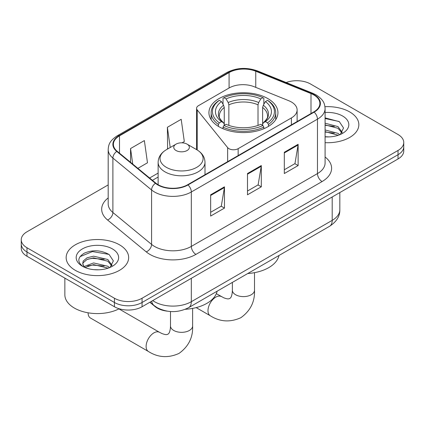 <?xml version="1.0" encoding="UTF-8"?>
<svg xmlns="http://www.w3.org/2000/svg" width="425" height="425" viewBox="0 0 425 425"><rect width="100%" height="100%" fill="white"/><g stroke="black" fill="none" stroke-linecap="round" stroke-linejoin="round"><path stroke-width="0.64" d="M291.396 101.989A19.534 11.278 0 0 0 288.788 100.725L254.129 86.711A19.534 11.278 0 0 0 229.117 87.975L198.491 105.66A6.513 3.761 0 0 0 196.584 108.317A6.513 3.761 0 0 0 197.195 109.905L227.646 147.608A6.513 3.761 0 0 0 238.149 148.676L291.396 117.932A19.534 11.278 0 0 0 297.118 109.963A19.534 11.278 0 0 0 291.396 101.989M267.835 98.579A34.505 19.922 0 0 0 230.233 94.26A34.505 19.922 0 0 0 208.93 112.668A34.505 19.922 0 0 0 219.04 126.751A34.505 19.922 0 0 0 256.642 131.07A34.505 19.922 0 0 0 277.945 112.668A34.505 19.922 0 0 0 267.835 98.579M167.429 311.18A19.534 11.278 180 0 1 155.077 306.568L149.844 302.255M108.189 184.907L26.972 231.795A19.534 11.278 0 0 0 21.25 239.769L21.25 248.274A19.534 11.278 0 0 0 26.972 256.248L114.442 306.749A19.534 11.278 0 0 0 142.062 306.749L398.028 158.966A19.534 11.278 0 0 0 403.75 150.997L403.75 146.742A19.534 11.278 0 0 1 398.028 154.716A19.534 11.278 0 0 0 403.75 146.742L403.75 142.492A19.534 11.278 0 0 0 398.028 134.518L310.558 84.017A19.534 11.278 0 0 0 286.147 82.519M21.25 239.769A19.534 11.278 0 0 0 26.972 247.743L114.442 298.244A19.534 11.278 0 0 0 142.062 298.244L142.062 302.494L398.028 154.716L142.062 302.494A19.534 11.278 0 0 1 114.442 302.494A19.534 11.278 0 0 0 142.062 302.494L142.062 306.749M26.972 247.743L26.972 251.993L114.442 302.494L26.972 251.993A19.534 11.278 0 0 1 21.25 244.024A19.534 11.278 0 0 0 26.972 251.993L26.972 256.248M349.69 111.924A31.253 18.041 0 0 0 324.966 106.702A31.253 18.041 0 0 1 349.69 111.924A31.253 18.041 0 0 1 358.843 124.679A31.253 18.041 0 0 0 349.69 111.924M119.505 244.821A31.253 18.041 0 0 0 85.446 240.906A31.253 18.041 0 0 0 66.157 257.577A31.253 18.041 0 0 0 75.31 270.337A31.253 18.041 0 0 0 109.368 274.247A31.253 18.041 0 0 0 128.658 257.577A31.253 18.041 0 0 0 119.505 244.821A31.253 18.041 0 0 0 85.446 240.906A31.253 18.041 0 0 0 66.157 257.577A31.253 18.041 0 0 0 75.31 270.337A31.253 18.041 0 0 0 109.368 274.247A31.253 18.041 0 0 0 128.658 257.577A31.253 18.041 0 0 0 119.505 244.821M313.783 94.913A20.836 12.027 180 0 1 319.882 103.418A20.836 12.027 180 0 1 313.783 111.924L187.637 184.748A20.836 12.027 180 0 1 155.842 183.143L117.162 151.252A20.836 12.027 180 0 1 113.395 144.351A20.836 12.027 180 0 1 119.499 135.846L229.08 72.579A20.836 12.027 180 0 1 255.76 71.235L310.999 93.564A20.836 12.027 180 0 1 313.783 94.913M314.149 94.701A21.356 12.33 0 0 0 311.297 93.319L256.062 70.986A21.356 12.33 0 0 0 228.714 72.367L119.127 135.633A21.356 12.33 0 0 0 116.737 151.422L155.417 183.313A21.356 12.33 0 0 0 188.009 184.96L314.149 112.136A21.356 12.33 0 0 0 314.149 94.701M210.657 194.799L210.657 216.059L224.469 208.085L224.469 186.825L210.657 194.799M210.657 212.288L221.298 206.146L224.416 187.531A5.206 3.007 -120 0 0 224.469 186.825M221.202 206.199L224.469 208.085M284.32 152.272L284.32 173.533L298.127 165.559L298.127 144.298L284.32 152.272M284.32 169.761L294.955 163.62L298.074 145.005A5.206 3.007 -120 0 0 298.127 144.298M294.86 163.673L298.127 165.559M247.488 173.533L247.488 194.799L261.301 186.825L261.301 165.559L247.488 173.533M247.488 191.027L258.124 184.886L261.242 166.265A5.206 3.007 -120 0 0 261.301 165.559M258.033 184.939L261.301 186.825M325.093 142.667A31.253 18.041 0 0 0 358.843 124.679A31.253 18.041 0 0 1 325.093 142.667M142.062 298.244L398.028 150.461A19.534 11.278 0 0 0 403.75 142.492M137.881 168.337L147.48 162.791L144.367 140.574L130.555 148.548L130.555 162.292M182.07 142.827L184.312 141.53L181.193 119.313L167.386 127.287L167.604 148.421M168.22 148.649L167.386 148.336M167.386 127.287L170.218 147.496M130.555 148.548L132.733 164.093M325.093 136.712L328.971 136.908M325.093 129.96L337.997 133.36L339.718 134.741M325.093 131.649L338.305 135.262M325.093 123.207L337.997 126.608L342.221 132.446M325.093 124.897L337.997 128.297L341.891 132.887M325.093 136.85A21.223 12.256 0 0 0 342.603 133.344A21.223 12.256 0 0 0 342.603 116.014A21.223 12.256 0 0 0 325.093 112.513M340.218 134.528L343.543 128.005L339.341 121.667L325.093 117.874M325.093 118.527L339.054 121.47M325.093 125.279L334.353 126.438M325.093 132.032L334.353 133.184M218.418 126.384L218.418 124.456L219.343 122.857A30.993 17.892 0 0 1 219.343 100.353L221.473 101.58A27.997 16.161 0 0 0 221.473 121.624L223.577 122.82L224.257 124.307L224.257 125.332M224.257 124.307L224.257 107.477L223.577 105.209L221.473 101.58M223.019 104.247L223.019 98.223L223.948 97.692A30.993 17.892 0 0 1 262.926 97.692L260.796 98.924A27.997 16.161 0 0 0 226.079 98.924L228.183 102.547L228.863 104.821L228.863 125.402M258.012 125.402L258.012 104.821L258.692 102.547L260.796 98.924M247.743 273.53A35.806 20.676 0 0 0 278.986 255.494M223.019 127.112A32.295 18.642 0 0 0 263.851 127.112L262.926 125.513A30.993 17.892 0 0 1 223.948 125.513L223.019 127.112L223.019 128.727M263.851 128.727L263.851 127.112M219.343 100.353L218.418 100.879A32.295 18.642 0 0 0 211.145 112.668A32.295 18.642 0 0 0 218.418 124.456M262.926 97.692L263.851 98.223L263.851 104.247M223.948 125.513L226.079 124.286A27.997 16.161 0 0 0 260.796 124.286L262.926 125.513M221.473 121.624L219.343 122.857M226.079 98.924L223.948 97.692M223.577 105.209A25.043 14.461 0 0 0 223.577 122.82L223.693 122.899C220.139 119.457 218.689 117.125 219.348 115.892A24.087 13.908 0 0 1 224.257 107.477M268.457 124.456A32.295 18.642 0 0 0 275.729 112.668A32.295 18.642 0 0 0 268.457 100.879L267.532 100.353A30.993 17.892 0 0 1 267.532 122.857L268.457 124.456L268.457 126.384M267.532 122.857L265.402 121.624A27.997 16.161 0 0 0 265.402 101.58L267.532 100.353M265.402 101.58L263.298 105.209L262.618 107.477L262.618 124.307L263.298 122.82L265.402 121.624M262.618 107.477A24.087 13.908 0 0 1 267.527 115.892C268.18 117.13 266.73 119.468 263.176 122.899L263.298 122.82A25.043 14.461 0 0 0 263.298 105.209M262.618 125.332L262.618 124.307M88.108 312.917L88.108 312.8A11.066 6.391 120 0 0 88.108 312.917A11.066 6.391 120 0 0 90.403 317.985L148.405 351.475A11.066 6.391 -60 0 1 146.71 342.603A11.066 6.391 -60 0 1 153.94 332.849A11.066 6.391 -60 0 1 159.476 332.302L161.92 333.529C164.273 334.411 165.893 334.757 166.775 334.565L167.939 334.236L168.805 333.397C169.41 332.727 169.92 331.155 170.335 328.668L170.494 325.943A11.066 6.391 180 0 0 173.735 330.459A11.066 6.391 180 0 0 189.391 330.459A11.066 6.391 180 0 0 192.631 325.943C193.104 337.397 188.562 346.55 179.005 353.409C168.295 358.254 158.095 357.611 148.405 351.475M176.04 150.514A7.815 4.51 0 0 0 187.085 150.514A7.815 4.51 0 0 0 187.085 144.139L196.786 149.738A21.532 12.431 0 0 1 196.786 167.317A21.532 12.431 0 0 1 166.34 167.317A21.532 12.431 0 0 1 166.34 149.738C161.038 152.888 158.297 157.069 158.127 162.286A23.439 13.531 0 0 0 164.99 171.854A23.439 13.531 0 0 0 190.533 174.787A23.439 13.531 0 0 0 204.999 162.286C204.829 157.069 202.093 152.888 196.786 149.738L187.085 144.139A7.815 4.51 0 0 0 176.04 144.139A7.815 4.51 0 0 0 176.04 150.514M185.273 309.294A35.806 20.676 0 0 0 217.111 291.215M64.855 278.12L64.855 294.791A32.555 18.796 0 0 0 74.391 308.077A32.555 18.796 0 0 0 119.181 308.763M93.877 269.663L98.786 269.806M84.123 266.544L93.601 262.932L107.812 266.257L109.533 267.633M84.995 267.458L93.601 264.621L108.12 268.154M84.272 267.203L82.748 263.638A14.716 8.495 0 0 0 85.127 267.569M82.748 263.638L83.194 261.062L87.003 257.816L93.601 256.179L107.812 259.505L112.035 265.343M82.785 263.845L83.194 262.751L87.003 259.505L93.601 257.869L107.812 261.194L111.706 265.784M110.032 267.426L113.358 260.897L109.156 254.559C101.086 250.07 92.831 249.592 84.389 253.125C77.462 257.401 77.026 261.896 83.082 266.608L83.157 266.656M112.418 248.912A21.223 12.256 0 0 0 82.397 248.912A21.223 12.256 0 0 0 82.397 266.241A21.223 12.256 0 0 0 112.418 266.241A21.223 12.256 0 0 0 112.418 248.912M79.98 256.689L92.443 251.573L108.869 254.368M87.762 259.176L92.443 258.326L104.168 259.33M87.762 265.928L92.443 265.078L104.168 266.082M155.077 306.292L155.077 306.568M197.195 109.905L197.195 149.977M227.646 147.608L227.646 161.654M238.149 148.676L238.149 155.587M291.396 117.932L291.396 124.844M152.745 300.581A26.042 15.034 0 0 0 154.493 301.697A26.042 15.034 0 0 0 191.324 301.697L332.196 220.368A26.042 15.034 0 0 0 339.825 209.738C340.016 216.197 336.573 221.728 329.497 226.328L188.626 307.663A13.021 7.517 60 0 0 191.324 301.697L191.324 278.311M332.196 196.977L332.196 220.368A13.021 7.517 60 0 1 329.497 226.328M151.688 301.192A13.021 8.707 129.5 0 0 153.956 305.426L150.004 302.164M398.028 158.966L398.028 150.461M114.442 306.749L114.442 298.244M325.093 156.995A32.555 18.796 180 0 1 322.07 181.56L195.925 254.389A6.513 3.761 60 0 1 191.324 246.415L317.464 173.586A26.042 15.034 0 0 0 325.093 162.956L325.093 108.518A26.042 15.034 180 0 1 317.464 119.154A6.513 3.761 -120 0 0 314.149 112.136M195.925 254.389A32.555 18.796 180 0 1 149.892 254.389A32.555 18.796 180 0 1 146.242 251.876L107.562 219.985A32.555 18.796 180 0 1 108.189 197.928M154.493 246.415A26.042 15.034 0 0 0 191.324 246.415L191.324 191.978A26.042 15.034 180 0 1 151.576 189.97L112.896 158.079A26.042 15.034 180 0 1 108.189 149.457L108.189 203.894A26.042 15.034 0 0 0 112.896 212.516L151.576 244.407A26.042 15.034 0 0 0 154.493 246.415M325.093 108.518C324.673 104.045 324.259 100.321 316.115 94.908L312.694 93.245A6.513 3.049 112 0 0 311.297 93.319M312.694 93.245L257.454 70.917C246.67 67.102 236.433 67.655 226.748 72.579A6.513 3.761 60 0 1 228.714 72.367M119.127 135.633A6.513 3.761 -120 0 0 117.162 135.846C109.267 141.02 108.55 144.92 108.189 149.457M116.737 151.422A6.513 4.356 129.5 0 0 112.896 158.079L112.896 212.516A6.513 4.356 -50.5 0 1 107.562 219.985M257.454 70.917A6.513 3.049 112 0 0 256.062 70.986M155.417 183.313A6.513 4.356 129.5 0 0 151.576 189.97L151.576 244.407A6.513 4.356 -50.5 0 1 146.242 251.876M188.009 184.96A6.513 3.761 60 0 1 191.324 191.978L317.464 119.154L317.464 173.586A6.513 3.761 60 0 0 322.07 181.56M119.499 135.846L119.499 153.175M310.999 93.564L310.999 113.528M255.76 71.235L255.76 87.369M229.08 72.579L229.08 87.996M158.127 173.087L149.605 178.001M247.488 174.208L261.242 166.265M284.32 152.942L298.074 145.005M210.657 195.473L224.416 187.531M254.506 272.669L254.506 290.217A11.066 6.391 180 0 1 251.265 294.737A11.066 6.391 180 0 1 235.609 294.737A11.066 6.391 180 0 1 232.369 290.217L232.209 292.947C231.795 295.428 231.285 297.006 230.674 297.67L229.813 298.515L228.65 298.844C227.768 299.035 226.148 298.69 223.794 297.808L216.33 293.68M254.506 290.217C254.979 301.67 250.437 310.829 240.879 317.688C230.169 322.533 219.969 321.89 210.279 315.754A11.066 6.391 -60 0 1 208.585 306.882A11.066 6.391 -60 0 1 215.815 297.128A11.066 6.391 -60 0 1 221.351 296.581M258.012 104.821A24.087 13.908 0 0 0 228.863 104.821M258.692 102.547A25.043 14.461 0 0 0 228.183 102.547M196.584 108.317L196.584 149.621M297.118 109.963L297.118 121.545M188.626 307.663C178.149 312.928 167.668 312.928 157.192 307.663L153.956 305.426M339.825 209.738L339.825 192.573M226.748 72.579L117.162 135.846M158.127 177.05L152.437 180.333M210.279 315.754L196.169 307.604M211.145 119.685L211.145 112.668M275.729 119.685L275.729 112.668M232.369 282.407L232.369 290.217M192.631 308.391L192.631 325.943M204.999 174.728L204.999 162.286M158.127 184.721L158.127 162.286M176.04 144.139L166.34 149.738M159.476 332.302L118.926 308.89M170.494 311.525L170.494 325.943"/></g></svg>

